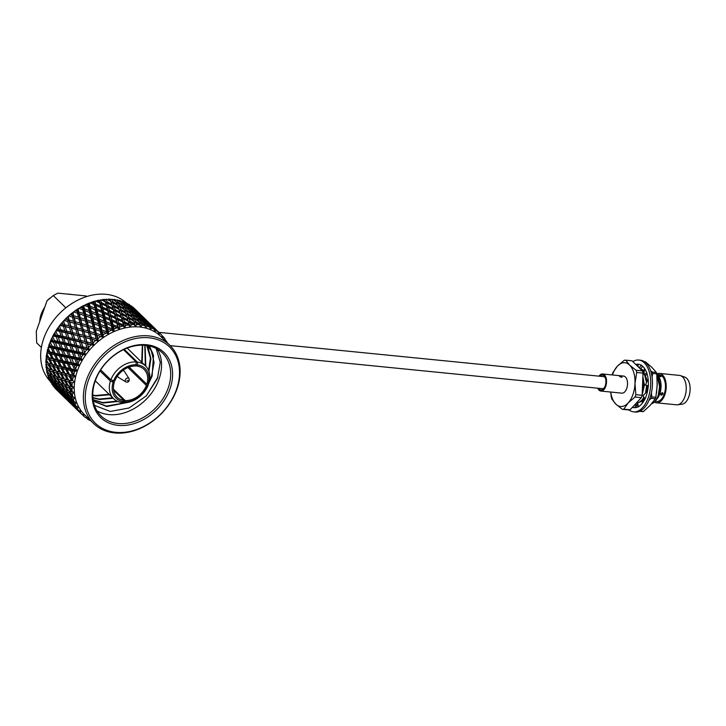 <?xml version="1.0" encoding="UTF-8"?>
<svg xmlns="http://www.w3.org/2000/svg" width="726" height="726" viewBox="0 0 726 726"><rect width="100%" height="100%" fill="white"/><g stroke="black" fill="none" stroke-linecap="round" stroke-linejoin="round"><path stroke-width="1.09" d="M605.348 377.956A6.053 3.349 -84.3 0 0 604.794 377.257A6.053 3.349 -84.3 0 0 603.506 376.613L158.976 332.372M170.202 345.649L602.308 388.655A6.053 3.349 -84.3 0 0 604.377 387.702M71.375 294.493A24.838 18.93 134.2 0 0 67.618 294.121M44.749 307.279A24.838 18.93 134.2 0 0 41.173 314.231A24.838 18.93 134.2 0 0 39.767 321.4M157.969 377.057L146.48 395.688M97.048 410.907A43.977 33.514 134.2 0 0 108.846 414.591A43.977 33.514 134.2 0 0 159.048 379.154A43.977 33.514 134.2 0 0 157.288 349.043M145.499 345.358A43.977 33.514 -45.8 0 1 162.415 352.918A43.977 33.514 -45.8 0 1 163.132 398.447A43.977 33.514 -45.8 0 1 117.984 423.494A43.977 33.514 -45.8 0 1 101.059 415.934A43.977 33.514 -45.8 0 1 100.351 370.396A43.977 33.514 -45.8 0 1 145.499 345.358M94.453 405.344L110.243 411.451L129.11 407.967L146.253 395.915L157.451 378.491L160.255 362.338L156.126 348.407M146.588 344.741A45.384 34.585 -45.8 0 1 170.011 388.8A45.384 34.585 -45.8 0 1 118.193 425.372A45.384 34.585 -45.8 0 1 94.779 381.313A45.384 34.585 -45.8 0 1 146.588 344.741M112.412 380.46L114.318 382.312L113.147 382.194A20.755 15.818 -45.8 0 0 123.493 401.65L121.85 402.576A22.869 17.424 -45.8 0 1 113.628 398.71A22.869 17.424 -45.8 0 1 110.425 381.068L100.016 370.932M100.669 369.897L110.86 379.816A22.869 17.424 -45.8 0 1 136.152 361.965L123.502 349.651M176.491 389.445A53.207 40.547 134.2 0 0 149.039 337.79A53.207 40.547 134.2 0 0 88.291 380.669A53.207 40.547 134.2 0 0 115.752 432.324A53.207 40.547 134.2 0 0 176.491 389.445M177.008 388.927A54.613 41.618 134.2 0 0 169.839 345.295A54.613 41.618 134.2 0 0 124.436 339.931A54.613 41.618 134.2 0 0 86.476 379.916A54.613 41.618 134.2 0 0 93.636 423.548A54.613 41.618 134.2 0 0 139.047 428.912A54.613 41.618 134.2 0 0 177.008 388.927M124.21 349.315L137.323 362.083L137.641 364.906L137.196 366.158L136.297 365.287M137.196 366.158A19.348 14.747 -45.8 0 1 144.066 369.416A19.348 14.747 -45.8 0 1 146.815 384.254L147.977 384.363L148.748 383.582A22.869 17.424 -45.8 0 0 145.536 365.94L127.186 348.072M129.164 367.066L146.815 384.254M147.805 384.344L148.313 384.834L147.541 385.615L146.371 385.497L127.967 367.574A19.348 14.747 134.2 0 0 127.985 367.51M146.371 385.497A19.348 14.747 -45.8 0 1 125.099 400.516L124.654 401.768L123.021 402.685L122.513 402.195M113.483 389.2L125.099 400.516M169.839 345.295L160.7 336.401A54.613 41.618 134.2 0 0 115.298 331.029A54.613 41.618 134.2 0 0 77.337 371.022A54.613 41.618 134.2 0 0 84.497 414.655L93.636 423.548M167.37 342.89A56.292 42.898 134.2 0 0 166.254 340.921L165.483 341.374M165.201 340.948L165.083 339.133A56.292 42.898 134.2 0 0 163.386 336.909L162.17 337.835M162.243 337.145L161.98 335.33A56.292 42.898 134.2 0 0 161.09 334.441A56.292 42.898 134.2 0 0 159.974 333.397L158.958 334.74L158.341 332.045A56.292 42.898 134.2 0 0 156.063 330.421L154.819 331.791L154.239 329.314A56.292 42.898 134.2 0 0 151.707 328.025L150.491 329.604L149.701 327.172A56.292 42.898 134.2 0 0 146.961 326.237L145.799 328.025L144.81 325.656A56.292 42.898 134.2 0 0 141.888 325.076L140.808 327.054L139.61 324.776A56.292 42.898 134.2 0 0 136.552 324.576L135.571 326.718L134.192 324.558A56.292 42.898 134.2 0 0 131.025 324.722L130.508 326.981L128.602 324.985A56.292 42.898 134.2 0 0 125.38 325.52L125.008 327.871L122.921 326.065A56.292 42.898 134.2 0 0 119.69 326.954L119.472 329.386L117.231 327.771A56.292 42.898 134.2 0 0 114.018 329.023L113.982 331.501L111.604 330.103A56.292 42.898 134.2 0 0 108.455 331.682L108.61 334.187L106.105 333.007A56.292 42.898 134.2 0 0 103.065 334.904L103.41 337.409L100.814 336.456A56.292 42.898 134.2 0 0 97.928 338.652L98.464 341.138L95.796 340.412A56.292 42.898 134.2 0 0 93.091 342.863L93.835 345.304L91.113 344.814A56.292 42.898 134.2 0 0 88.636 347.491L89.325 350.168L86.839 349.596A56.292 42.898 134.2 0 0 84.606 352.473L85.75 354.769L83.018 354.715A56.292 42.898 134.2 0 0 81.067 357.746L82.21 360.268L79.697 360.096A56.292 42.898 134.2 0 0 78.054 363.245L79.424 365.65L76.929 365.668A56.292 42.898 134.2 0 0 75.613 368.89L77.319 370.814L74.751 371.358A56.292 42.898 134.2 0 0 73.78 374.616L75.558 376.721L73.181 377.093A56.292 42.898 134.2 0 0 72.573 380.342L74.533 382.275L72.246 382.793A56.292 42.898 134.2 0 0 72.001 385.996L74.143 387.738L71.956 388.392A56.292 42.898 134.2 0 0 72.083 391.505L74.342 392.721L72.319 393.819A56.292 42.898 134.2 0 0 72.809 396.786L75.241 398.111L73.326 398.991A56.292 42.898 134.2 0 0 74.179 401.787L76.611 402.603L74.969 403.847A56.292 42.898 134.2 0 0 76.166 406.442L78.653 407.05L77.219 408.321A56.292 42.898 134.2 0 0 78.753 410.68L81.267 411.088L80.051 412.359A56.292 42.898 134.2 0 0 81.902 414.446L84.416 414.655L83.426 415.916A56.292 42.898 134.2 0 0 85.568 417.695L87.392 417.831M126.551 382.103A2.287 1.742 -45.8 0 1 125.916 381.894L118.801 377.629A4.22 3.222 -45.8 0 1 118.347 377.275A4.22 3.222 -45.8 0 1 117.603 375.841M74.424 369.407L72.373 364.715L68.852 363.971L70.985 368.672L77.319 370.814M66.375 361.557L64.315 356.874L60.793 356.13L62.926 360.822L74.034 364.062L72.373 364.715M58.316 353.716L56.256 349.024L52.735 348.28L54.867 352.981L60.893 355.059L60.793 356.13M48.76 345.549L50.266 345.875L49.368 343.843A56.292 42.898 134.2 0 0 49.059 344.696A56.292 42.898 134.2 0 0 48.76 345.549L48.914 346.302L52.835 347.209L52.735 348.28M49.368 343.843L50.466 341.91M50.266 345.875L52.835 347.209L50.04 342.091A56.292 42.898 -45.8 0 1 50.239 341.61L50.983 339.868L55.085 341.701L59.877 354.043L60.893 355.059L65.975 356.212L67.926 361.884L68.952 362.9L67.309 363.644L63.888 362.909L66.13 367.61L67.291 368.463L67.146 369.706L69.496 374.407L70.731 375.17L70.558 376.495L72.573 380.342M52.571 340.204L51.764 338.189A56.292 42.898 134.2 0 0 50.983 339.868M51.764 338.189L52.934 336.447M50.929 340.766L55.085 341.701L52.617 336.474A56.292 42.898 -45.8 0 1 52.862 336.002L53.788 334.305L57.889 336.329L63.108 350.458L65.975 356.212L71.193 357.392L74.034 364.062L79.252 365.35M55.466 334.668L54.74 332.68A56.292 42.898 134.2 0 0 53.788 334.305M54.74 332.68L55.956 331.138M53.515 335.33L57.889 336.329L55.766 331.029A56.292 42.898 -45.8 0 1 56.056 330.566L57.145 328.942L58.897 329.341L58.243 327.39A56.292 42.898 134.2 0 0 57.145 328.942M58.243 327.39L59.423 325.811A56.292 42.898 -45.8 0 1 59.759 325.384L60.993 323.85A56.292 42.898 -45.8 0 1 62.236 322.38L63.561 320.91A56.292 42.898 -45.8 0 1 63.933 320.511L65.304 319.077A56.292 42.898 -45.8 0 1 66.674 317.725L68.117 316.373A56.292 42.898 -45.8 0 1 68.516 316.01L70.005 314.712A56.292 42.898 -45.8 0 1 71.484 313.487L73.027 312.271A56.292 42.898 -45.8 0 1 73.462 311.944L77.464 313.187L78.472 317.198L80.958 319.612L81.956 325.33L88.636 347.491M73.653 312.062L75.041 310.792A56.292 42.898 -45.8 0 1 76.611 309.712L78.236 308.65A56.292 42.898 -45.8 0 1 78.698 308.368L82.773 309.766L83.699 313.605L85.432 315.982L86.176 316.019L86.893 321.591L87.565 321.682L88.418 327.317L89.008 327.462L90.015 333.17L93.091 342.863M78.753 308.614L80.35 307.37A56.292 42.898 -45.8 0 1 81.984 306.454L83.681 305.564A56.292 42.898 -45.8 0 1 84.152 305.319L88.282 306.889L89.144 310.537L90.723 312.997L91.621 312.951L92.511 316.663L92.084 318.351L92.91 318.342L93.817 322.144L93.491 323.823L94.235 323.86L94.952 329.432L95.614 329.522L96.476 335.167L97.066 335.303L97.928 338.652M84.062 305.691L85.859 304.503A56.292 42.898 -45.8 0 1 87.537 303.758L89.271 303.041A56.292 42.898 -45.8 0 1 89.752 302.851L93.917 304.602L96.159 310.574L97.22 310.456L98.064 313.968L97.456 315.647L98.437 315.556L99.299 319.168L98.781 320.847L99.68 320.792L100.56 324.504L100.134 326.192L100.959 326.183L101.876 329.994L101.549 331.673L102.293 331.709L103.065 334.904M89.516 303.332L91.494 302.216A56.292 42.898 -45.8 0 1 93.2 301.653L94.952 301.127A56.292 42.898 -45.8 0 1 95.433 300.991L99.607 302.933L101.676 308.741L102.901 308.568L103.727 311.871L102.947 313.514L104.09 313.36L104.907 316.763L104.217 318.424L105.279 318.297L106.114 321.809L105.515 323.487L106.495 323.397L107.348 327.009L106.84 328.696L107.738 328.642L108.455 331.682M95.033 301.553L97.193 300.546A56.292 42.898 -45.8 0 1 98.89 300.165L99.417 300.591L100.642 299.838A56.292 42.898 -45.8 0 1 101.123 299.756L105.279 301.889L107.203 307.515L108.591 307.307L109.417 310.383L108.473 311.98L109.78 311.781L110.597 314.966L109.735 316.59L110.96 316.409L111.777 319.712L110.996 321.355L112.14 321.201L112.966 324.613L112.276 326.273L113.338 326.146L114.018 329.023M100.551 300.401L102.865 299.511A56.292 42.898 -45.8 0 1 104.544 299.321L104.88 299.929L106.268 299.194A56.292 42.898 -45.8 0 1 106.74 299.176L110.86 301.508L112.666 306.926L114.209 306.69L115.071 309.548L113.973 311.064L115.443 310.846L116.278 313.804L115.262 315.365L116.65 315.148L117.467 318.233L116.532 319.821L117.839 319.621L118.656 322.816L117.794 324.431L119.019 324.259L119.69 326.954M110.47 300.301L108.437 299.121A56.292 42.898 -45.8 0 1 110.08 299.139L112.666 306.926L112.113 305.537L107.384 302.996L108.219 305.964L107.203 307.515L106.477 306.254L101.722 303.931L102.538 307.125L101.676 308.741L100.787 307.606L96.032 305.51L96.857 308.913L96.159 310.574L90.378 307.706L91.24 311.318L90.723 312.997L84.851 310.492L85.759 314.304L85.432 315.982L79.506 313.832L80.359 319.476L74.424 317.679L75.568 323.442L83.662 349.569M110.225 299.902L111.75 299.212A56.292 42.898 -45.8 0 1 112.212 299.239L116.278 301.771L117.53 305.419M115.851 300.664L113.855 299.393A56.292 42.898 -45.8 0 1 115.434 299.602L116.115 301.662M115.361 300.51L117.031 299.874A56.292 42.898 -45.8 0 1 117.467 299.956L121.451 302.688L122.685 305.909M120.988 301.68L119.028 300.31A56.292 42.898 -45.8 0 1 120.525 300.709L121.151 302.479M120.235 301.744L122.032 301.181A56.292 42.898 -45.8 0 1 122.44 301.326L126.333 304.248L127.585 307.034M125.897 303.913L123.901 301.871A56.292 42.898 -45.8 0 1 125.289 302.461L125.807 303.332L126.687 303.123A56.292 42.898 -45.8 0 1 127.068 303.314L130.834 306.417L132.168 308.786M130.253 305.601L128.411 304.049A56.292 42.898 -45.8 0 1 129.673 304.82L130.29 305.964M130.272 305.782L130.943 305.664A56.292 42.898 -45.8 0 1 131.279 305.909L142.323 316.445M134.265 308.459L132.486 306.817A56.292 42.898 -45.8 0 1 133.62 307.76L134.274 308.595M134.491 308.804L134.737 308.768A56.292 42.898 -45.8 0 1 134.982 309.013A56.292 42.898 -45.8 0 1 135.036 309.058M126.551 303.159A54.613 41.618 134.2 0 0 81.267 298.558A54.613 41.618 134.2 0 0 43.787 338.343A54.613 41.618 134.2 0 0 50.212 381.241M92.783 395.425L95.923 395.951L109.553 394.735M142.178 362.673L142.677 345.195M92.91 397.921L99.553 399.481L113.174 398.265M145.808 366.213L145.082 345.322M93.146 399.899L103.174 403.021L117.848 401.487M148.93 371.322L150.908 358.698L148.113 347.618L146.87 345.522M93.364 401.169L106.804 406.551L128.175 402.331M149.039 382.611L152.124 376.086L153.485 355.54L149.456 346.003M153.485 355.54A38.895 29.648 134.2 0 0 147.668 345.649L151.28 350.712L154.094 362.392L151.67 375.641L149.529 380.442M92.783 395.08L95.469 395.516L109.1 394.291M141.724 362.229L142.341 345.186M92.892 397.63L99.099 399.046L112.721 397.821M145.354 365.759L144.81 345.295M93.119 399.681L102.729 402.576L117.086 401.142M148.612 370.487L150.445 358.063L146.688 345.494M93.336 401.061L106.35 406.106L126.152 402.631M137.323 362.083A22.869 17.424 -45.8 0 1 145.536 365.94M148.313 384.834A22.869 17.424 -45.8 0 1 123.021 402.685M110.86 379.816L114.753 381.059A19.348 14.747 -45.8 0 1 136.034 366.04L136.152 361.965M113.592 380.941A20.755 15.818 -45.8 0 1 136.47 364.797M113.147 382.194L110.425 381.068M123.493 401.65L123.928 400.398L113.628 390.361M147.541 385.615A20.755 15.818 -45.8 0 1 124.654 401.768M127.967 367.574L129.881 367.764M137.641 364.906A20.755 15.818 -45.8 0 1 147.977 384.363M123.928 400.398A19.348 14.747 -45.8 0 1 117.067 397.14A19.348 14.747 -45.8 0 1 114.318 382.312M87.937 417.559L87.302 418.929A56.292 42.898 134.2 0 0 89.706 420.381L90.387 420.381M76.992 370.877L76.657 370.405M76.929 365.668L73.961 365.051L75.613 368.89M73.961 365.051L74.034 364.062L71.484 362.637L69.524 357.963L65.903 357.201M78.689 365.423L79.579 365.305M78.962 364.842L76.738 363.735L74.887 359.089L71.166 358.299M79.697 360.096L76.566 359.434L78.054 363.245M81.493 359.987L82.065 359.951M81.82 359.424L82.401 359.933M83.018 354.715L79.733 353.998L81.067 357.746M84.833 354.751L85.414 354.76M85.214 354.215L85.75 354.769M86.839 349.596L83.417 348.798L84.606 352.473M88.663 349.778L89.325 350.168M89.089 349.27L89.234 349.832M84.08 350.867L83.209 348.271L89.579 349.868M91.113 344.814L87.574 343.906M92.928 345.131L93.554 345.576M93.4 344.668L93.5 345.24M82.782 346.819L86.984 347.818L89.198 349.778L87.247 343.525L93.835 345.304M95.796 340.412L92.138 339.396M97.574 340.884L98.164 341.383M98.083 340.467L98.137 341.038M87.011 341.982L91.358 343.108L93.445 345.195L91.685 339.133L98.464 341.138M100.814 336.456L97.066 335.303M102.547 337.091L103.092 337.626M103.083 336.719L103.092 337.291M106.105 333.007L102.293 331.709M107.775 333.788L108.283 334.368M108.337 333.47L108.301 334.033M111.604 330.103L107.738 328.642M113.192 331.029L113.646 331.646M113.773 330.766L113.692 331.319M117.231 327.771L113.338 326.146M118.728 328.842L119.137 329.495M119.318 328.642L119.2 329.177M122.921 326.065L119.019 324.259M124.309 327.263L124.663 327.943M124.899 327.127L124.754 327.644M128.602 324.985L124.709 322.997L125.38 325.52M129.872 326.31L130.163 327.018M130.453 326.246L130.272 326.727M134.192 324.558L130.326 322.38L131.025 324.722M135.898 325.992L135.689 326.446M139.61 324.776L135.807 322.426L136.552 324.576M144.81 325.656L141.071 323.115L141.888 325.076M149.701 327.172L146.062 324.449L146.961 326.237M154.239 329.314L150.699 326.419L151.707 328.025M158.341 332.045L154.937 328.987L156.063 330.421M161.09 334.441L159.974 333.397M161.971 335.775L163.386 336.909M164.675 339.913L166.254 340.921M87.302 418.929L86.203 417.45M83.426 415.916L82.183 414.492M80.051 412.359L82.074 414.473M77.219 408.321L75.676 407.286L78.753 410.68M74.969 403.847L73.253 402.93L76.166 406.442M73.326 398.991L71.438 398.175L74.179 401.787M72.319 393.819L70.25 393.084L72.809 396.786M71.956 388.392L69.705 387.729L72.083 391.505M73.408 387.729L73.871 387.521M73.417 387.158L74.143 387.403M72.246 382.793L69.814 382.175L72.001 385.996M73.798 382.221L74.288 382.039M73.871 381.631L74.578 381.93M73.181 377.093L70.558 376.495M74.814 376.613L75.332 376.467M74.959 376.023L75.64 376.377M74.751 371.358L71.956 370.759L73.78 374.616M76.457 370.995L72.074 369.607L71.956 370.759M75.776 357.383L79.633 358.199L77.972 353.616L74.052 352.763L76.566 359.434M69.524 357.963L71.193 357.392L82.056 359.86L79.633 358.199M79.025 351.974L83.063 352.872L81.575 348.371L77.482 347.436L79.733 353.998M73.308 350.722L77.255 351.584L75.676 347.037L71.674 346.148L73.998 352.01L85.387 354.678L83.063 352.872M91.639 337.526L96.113 338.797L98.064 341.011L96.476 335.167L90.532 333.37M96.612 333.515L101.195 334.949L103.001 337.272L101.549 331.673L95.614 329.522M101.876 329.994L106.541 331.61L108.192 334.033L106.84 328.696L100.959 326.183M107.348 327.009L112.067 328.824L113.565 331.328L112.276 326.273L106.495 323.397M112.966 324.613L117.721 326.636L119.055 329.196L116.904 323.297L112.14 321.201M118.656 322.816L123.411 325.057L124.582 327.662L123.32 323.215L124.709 322.997M129.074 324.114L128.23 321.228L123.502 318.687L124.337 321.654L129.074 324.114L130.081 326.754L128.774 322.616L130.326 322.38M135.39 321.282L140.018 324.195L139.038 321.763L134.437 318.759L135.39 321.282L134.101 322.653L135.807 322.426M140.617 322.072L145.155 325.212L144.075 322.997L139.573 319.785L140.617 322.072L139.22 323.324L141.071 323.115M145.554 323.506L149.973 326.863L148.776 324.867L144.392 321.436L145.554 323.506L144.057 324.622L146.062 324.449M149.747 326.482L150.699 326.419M154.32 329.005L154.937 328.987M75.686 406.515L75.676 407.286M73.308 401.85L73.253 402.93M70.44 397.721L68.244 396.677L71.702 401.015L73.816 402.104L70.44 397.721L71.584 396.233L71.438 398.175M69.151 392.684L66.738 391.741L69.977 396.205L72.319 397.176L69.151 392.684L70.422 391.287L70.25 393.084M68.507 387.357L65.866 386.513L68.888 391.069L71.447 391.94L68.507 387.357L69.896 386.087L69.705 387.729M71.683 386.649L73.889 387.33L71.221 386.477L68.516 381.831L65.649 381.05L68.444 385.678L71.683 386.649M68.643 380.097L71.656 380.851L69.161 376.168L66.075 375.415L68.643 380.097L69.995 380.687L69.814 382.175M64.433 378.981L67.327 379.762L64.723 375.088L61.746 374.326L64.433 378.981L71.656 380.851M64.959 373.336L68.081 374.081L65.703 369.38L62.5 368.645L64.959 373.336L75.35 376.304L72.727 375.133L70.458 370.432L67.146 369.706M122.785 370.523A4.22 3.222 -45.8 0 1 124.237 371.231A4.22 3.222 -45.8 0 1 124.6 371.676L129.065 378.663A2.287 1.742 -45.8 0 0 127.985 378.037A2.287 1.742 -45.8 0 0 125.371 379.88A2.287 1.742 -45.8 0 0 125.916 381.894C127.576 382.466 128.684 382.003 129.246 380.515L129.065 378.663M73.09 362.973L76.738 363.735M74.088 357.02L72.328 352.4L68.507 351.593L70.331 356.23L74.088 357.02L76.557 358.608L74.887 359.089M77.255 351.584L79.633 353.326L77.972 353.616M76.811 345.431L80.94 346.384L79.533 341.937L75.359 340.948L77.328 346.837L83.209 348.271L81.575 348.371M86.984 347.818L85.668 343.434L81.403 342.382M80.94 346.384L83.209 348.271L81.149 341.928L85.668 343.434M91.358 343.108L90.178 338.851L85.777 337.672M80.813 340.43L85.087 341.492L87.247 343.525L85.387 337.354L90.178 338.851M96.113 338.797L95.052 334.695M101.195 334.949L100.233 331.02M106.541 331.61L105.651 327.871M112.067 328.824L111.232 325.284M117.721 326.636L116.904 323.297M123.411 325.057L122.594 321.945L117.839 319.621M124.337 321.654L123.32 323.215L122.594 321.945M129.945 321.137L134.637 323.832L133.738 321.164L129.056 318.396L129.945 321.137L128.774 322.616L128.23 321.228M134.637 323.832L135.481 326.473M140.018 324.195L140.717 326.827M145.155 325.212L145.699 327.816M149.973 326.863L150.209 328.352M154.42 329.132L148.839 323.705L154.42 329.132L154.538 330.23M150.137 325.566L149.456 325.983M158.431 331.991L152.85 326.555L158.459 332.544M157.324 330.802L158.695 332.118M81.911 414.473L76.33 409.037L81.911 414.473M78.653 410.807L73.072 405.38L76.929 409.419L79.47 410.852M75.141 406.17L74.86 406.714M75.94 406.669L72.346 402.422L70.358 401.242L74.025 405.444L77.228 406.796M72.854 401.623L72.346 402.422M73.816 402.104L75.45 402.349M72.319 397.176L74.95 397.721M71.447 391.94L74.106 392.639M68.444 385.678L71.221 386.477M67.327 379.762L69.995 380.687L68.516 381.831M68.081 374.081L70.731 375.17L69.161 376.168M69.496 374.407L72.727 375.133M70.985 368.672L72.074 369.607L70.458 370.432M68.852 363.971L68.952 362.9L64.015 361.757L63.888 362.909M67.926 361.884L71.484 362.637M65.031 355.123L68.68 355.885L66.828 351.239L68.498 350.758L73.998 352.01L74.052 352.763M70.966 344.124L75.005 345.022L73.517 340.521L69.424 339.596L71.575 345.476L77.328 346.837L77.482 347.436M85.241 335.775L89.661 336.973L91.685 339.133L90.015 333.17L93.427 334.214M90.06 331.537L94.589 332.889L96.476 335.167L94.952 329.432L89.008 327.462M95.188 327.762L99.816 329.295L101.549 331.673L100.134 326.192L94.235 323.86M100.56 324.504L105.261 326.228L106.84 328.696L105.515 323.487L99.68 320.792M106.114 321.809L110.86 323.732L112.276 326.273L110.996 321.355L110.025 320.293L105.279 318.297M111.777 319.712L116.541 321.845L117.794 324.431L115.715 318.614L110.96 316.409M117.467 318.233L122.231 320.583L123.32 323.215L122.032 318.905L123.502 318.687M123.121 317.389L127.849 319.966L128.774 322.616L126.968 317.189L122.267 314.54L123.121 317.389L122.032 318.905L121.396 317.58L116.65 315.148M128.656 317.198L133.33 320.012L132.386 317.453L127.749 314.576L128.656 317.198L127.431 318.632L129.056 318.396M134.011 317.67L138.593 320.701L137.568 318.378L133.012 315.265L134.011 317.67L132.658 318.986L134.437 318.759M139.102 318.787L143.585 322.035L142.441 319.93L138.004 316.609L139.102 318.787L137.641 319.975L139.573 319.785M143.303 321.518L144.392 321.436M148.05 323.742L148.839 323.705M152.478 326.827L146.879 321.137L152.85 326.555M76.185 408.783L70.603 403.347L76.33 409.037M73.072 404.79L73.072 405.38M70.395 400.307L70.358 401.242M67.291 396.196L65.195 395.08L68.752 399.354L70.776 400.516L67.291 396.196L68.353 394.663L68.244 396.677M65.685 391.314L63.38 390.325L66.728 394.726L68.961 395.761L65.685 391.314L66.892 389.871L66.738 391.741M64.723 386.123L62.191 385.234L65.322 389.753L67.772 390.67L64.723 386.123L66.048 384.789L65.866 386.513M60.385 377.829L63.162 378.627L60.458 373.981L57.59 373.2L60.385 377.829L65.839 379.48L65.649 381.05M60.585 372.247L63.598 373.001L61.111 368.318L58.026 367.574L60.585 372.247L66.248 374.017L66.075 375.415M65.703 369.38L67.291 368.463L64.668 367.283L62.4 362.592L59.096 361.857L61.438 366.557L62.672 367.329L72.074 369.607L69.469 368.345L67.309 363.644M70.331 356.23L71.193 357.392L68.68 355.885M71.575 350.349L69.914 345.767L66.002 344.923L67.718 349.533L71.575 350.349L73.998 352.01L72.328 352.4M75.005 345.022L77.328 346.837L75.676 347.037M76.03 343.053L75.15 340.421L81.149 341.928L79.533 341.937M85.087 341.492L83.835 337.163L79.515 336.056M78.925 339.968L77.609 335.584L73.353 334.541L74.733 338.969L78.925 339.968L81.149 341.928L79.188 335.675L83.835 337.163M89.661 336.973L88.536 332.789L84.08 331.546M78.953 334.132L83.299 335.258L85.387 337.354L83.626 331.292L88.536 332.789M94.589 332.889L93.581 328.869M99.816 329.295L98.881 325.448M105.261 326.228L104.39 322.58M110.86 323.732L110.025 320.293M116.541 321.845L115.715 318.614M122.231 320.583L121.396 317.58M127.849 319.966L125.68 313.323L121.006 310.556L121.886 313.296L120.716 314.766L122.267 314.54M133.33 320.012L133.638 321.11M138.593 320.701L138.802 321.6M143.585 322.035L143.703 322.725M148.222 324.005L146.942 322.108L142.641 318.569L143.866 320.538L148.286 324.477M143.866 320.538L142.332 321.582M148.249 322.898L147.696 323.206M156.226 329.704L150.645 324.268L156.226 329.731M76.33 409.01L75.241 407.939M73.199 404.872L67.618 399.445L71.375 403.565L73.553 404.899M69.887 400.017L69.496 400.698M70.776 400.516L71.348 400.589M68.961 395.761L69.75 395.897M67.772 390.67L68.77 390.897M67.228 385.315L64.396 380.687L61.646 379.88L64.55 384.481L68.425 385.651M63.162 378.627L65.839 379.48L64.396 380.687M63.598 373.001L66.248 374.017L64.723 375.088M66.13 367.61L69.469 368.345M74.733 338.969L75.604 341.728M59.877 354.043L63.425 354.787L65.975 356.212L64.315 356.874M67.718 349.533L68.507 351.593M62.273 348.389L66.03 349.179L64.278 344.56L65.948 344.169L71.575 345.476L71.674 346.148M83.581 329.677L88.055 330.956L90.015 333.17L88.418 327.317L82.483 325.529M88.563 325.665L93.137 327.108L94.952 329.432L93.491 323.823L87.565 321.682M93.817 322.144L98.482 323.769L100.134 326.192L98.781 320.847L92.91 318.342M99.299 319.168L104.009 320.983L105.515 323.487L104.217 318.424L98.437 315.556M104.907 316.763L109.662 318.787L110.996 321.355L108.846 315.456L104.09 313.36M110.597 314.966L115.352 317.208L116.532 319.821L114.536 314.095L109.78 311.781M116.278 313.804L121.015 316.273L122.032 318.905L120.171 313.378L115.443 310.846M127.331 313.432L131.96 316.345L130.979 313.913L126.388 310.919L127.331 313.432L126.043 314.803L127.749 314.576M132.559 314.231L137.096 317.362L136.016 315.157L131.524 311.935L132.559 314.231L131.161 315.483L133.012 315.265M137.504 315.665L141.915 319.023L140.717 317.026L136.343 313.596L137.504 315.665L135.998 316.781L138.004 316.609M141.688 318.632L142.641 318.569M146.262 321.155L146.879 321.137M150.382 324.268L149.892 323.615M70.83 402.975L65.013 397.539L70.603 403.347M67.627 398.665L67.618 399.445M65.249 394.009L65.195 395.08M62.382 389.88L60.185 388.837L63.643 393.174L65.757 394.263L62.382 389.88L63.525 388.392L63.38 390.325M61.093 384.834L58.679 383.9L61.919 388.356L64.26 389.327L61.093 384.834L62.363 383.446L62.191 385.234M60.449 379.516L57.817 378.673L60.83 383.228L63.389 384.099L60.449 379.516L61.837 378.237L61.646 379.88M56.374 371.14L59.278 371.912L56.673 367.238L53.697 366.485L56.374 371.14L61.937 372.846L61.746 374.326M61.111 368.318L62.672 367.329L60.031 366.231L57.644 361.539L54.45 360.795L56.9 365.496L62.672 367.329L62.5 368.645M66.828 351.239L63.108 350.458M62.926 360.822L64.015 361.757L62.4 362.592M69.197 343.734L67.627 339.196L63.616 338.307L65.249 342.881L69.197 343.734L71.575 345.476L69.914 345.767M68.761 337.59L72.881 338.543L71.484 334.096L67.3 333.107L69.279 338.997L75.15 340.421L73.517 340.521M72.881 338.543L75.15 340.421L73.09 334.087L77.609 335.584M83.299 335.258L82.12 331.011L77.727 329.831M77.038 333.651L75.785 329.323L71.457 328.216L72.754 332.59L77.038 333.651L79.188 335.675L77.337 329.513L82.12 331.011M88.055 330.956L86.993 326.854M93.137 327.108L92.175 323.179M98.482 323.769L97.593 320.021M104.009 320.983L103.174 317.444M109.662 318.787L108.846 315.456M115.352 317.208L114.536 314.095M121.015 316.273L120.171 313.378M121.886 313.296L126.578 315.982M131.96 316.345L132.214 317.353M137.096 317.362L137.259 318.16M141.915 319.023L142.006 319.603M146.362 321.291L140.79 315.864L146.398 321.654M142.078 317.725L141.398 318.142M150.373 324.141L144.801 318.714L150.382 324.286M73.852 406.624L68.28 401.197L73.852 406.624M67.082 398.32L66.801 398.873M67.881 398.828L64.296 394.572L62.309 393.401L65.966 397.594L68.344 398.873M65.286 393.011L64.296 394.572M65.757 394.263L66.438 394.363M64.26 389.327L65.149 389.508M63.389 384.099L64.487 384.381M59.278 371.912L61.937 372.846L60.458 373.981M61.438 366.557L64.668 367.283M54.867 352.981L55.956 353.907L53.361 352.654L51.201 347.954L52.835 347.209L68.498 350.758L66.03 349.179M149.266 322.961L149.946 323.596M63.425 354.787L61.474 350.113L57.844 349.36M56.973 347.282L60.63 348.044L63.144 349.551L61.474 350.113M57.644 361.539L59.242 360.622L56.61 359.443L54.341 354.742L51.038 354.016L53.379 358.708L54.613 359.479L64.015 361.757L61.42 360.504L59.251 355.804L55.838 355.068L58.08 359.769L59.242 360.622L59.096 361.857M65.249 342.881L66.002 344.923M59.659 341.692L63.516 342.509L61.855 337.917L63.516 337.626L69.279 338.997L69.424 339.596M72.754 332.59L73.353 334.541M77.192 327.934L81.611 329.132L83.626 331.292L81.956 325.33L85.314 326.355M82.002 323.696L86.539 325.048L88.418 327.317L86.893 321.591L80.958 319.612M87.129 319.921L91.757 321.446L93.491 323.823L92.084 318.351L86.176 316.019M92.511 316.663L97.202 318.387L98.781 320.847L97.456 315.647L91.621 312.951M98.064 313.968L102.802 315.892L104.217 318.424L102.947 313.514L101.976 312.452L97.22 310.456M103.727 311.871L108.483 313.995L109.735 316.59L107.666 310.773L102.901 308.568M109.417 310.383L114.173 312.743L115.262 315.365L113.338 309.739L108.591 307.307M115.071 309.548L119.79 312.126L120.716 314.766L118.919 309.349L114.209 306.69M120.607 309.358L125.271 312.162L124.337 309.612L119.69 306.735L120.607 309.358L119.373 310.782L121.006 310.556M125.952 309.83L130.535 312.861L129.509 310.528L124.954 307.425L125.952 309.83L124.6 311.145L126.388 310.919M131.043 310.946L135.526 314.195L134.383 312.089L129.945 308.759L131.043 310.946L129.591 312.135L131.524 311.935M135.254 313.677L136.343 313.596M140 315.901L140.79 315.864M144.42 318.977L138.82 313.287L144.801 318.714M65.022 396.95L65.013 397.539M62.345 392.457L62.309 393.401M59.233 388.356L57.145 387.239L60.703 391.514L62.717 392.675L59.233 388.356L60.303 386.822L60.185 388.837M57.635 383.473L55.321 382.484L58.679 386.885L60.902 387.92L57.635 383.473L58.842 382.03L58.679 383.9M56.664 378.282L54.141 377.393L57.272 381.903L59.713 382.829L56.664 378.282L57.998 376.948L57.817 378.673M52.326 369.988L55.112 370.786L52.399 366.14L49.531 365.36L52.326 369.988L57.781 371.639L57.59 373.2M56.673 367.238L58.198 366.176L55.539 365.16L53.052 360.468L49.967 359.733L52.526 364.407L58.198 366.176L58.026 367.574M51.201 347.954L48.197 347.318A56.292 42.898 -45.8 0 0 48.052 347.799L50.021 351.928L51.183 352.782L60.893 355.059L59.251 355.804M64.278 344.56L60.449 343.743M58.08 359.769L61.42 360.504M66.946 337.182L65.458 332.68L61.374 331.746L62.908 336.283L66.946 337.182L69.279 338.997L67.627 339.196M67.99 335.258L67.101 332.581L73.09 334.087L71.484 334.096M70.876 332.127L69.551 327.735L65.295 326.7L66.674 331.12L70.876 332.127L73.09 334.087L71.13 327.825L75.785 329.323M81.611 329.132L80.486 324.949L76.03 323.696M75.241 327.417L74.061 323.161L69.669 321.99L70.894 326.292L75.241 327.417L77.337 329.513L75.568 323.442L80.486 324.949M86.539 325.048L85.523 321.028M91.757 321.446L90.832 317.607M97.202 318.387L96.34 314.739M102.802 315.892L101.976 312.452M108.483 313.995L107.666 310.773M114.173 312.743L113.338 309.739M119.79 312.126L118.919 309.349M125.271 312.162L125.589 313.269M130.535 312.861L130.744 313.759M135.526 314.195L135.644 314.884M140.163 316.155L138.893 314.267L134.582 310.728L135.816 312.697L140.227 316.636M135.816 312.697L134.274 313.741M140.191 315.057L139.637 315.356M148.177 321.854L142.595 316.427L148.177 321.89M68.28 401.169L67.182 400.09M68.135 400.943L62.554 395.507L68.262 400.943M65.14 397.031L59.559 391.595L63.325 395.724L65.494 397.058M61.837 392.176L61.447 392.857M62.717 392.675L63.298 392.739M60.902 387.92L61.692 388.056M59.713 382.829L60.712 383.056M59.169 377.466L56.347 372.846L53.588 372.039L56.501 376.631L60.367 377.81M55.112 370.786L57.781 371.639L56.347 372.846M56.9 365.496L60.031 366.231M51.818 346.202L55.367 346.946L53.415 342.273L55.085 341.701L65.948 344.169L63.516 342.509M66.674 331.12L67.572 333.942M55.367 346.946L57.917 348.362L56.256 349.024M54.341 354.742L55.956 353.907L55.838 355.068M60.63 348.044L58.77 343.389L55.049 342.618M54.223 340.548L57.971 341.329L60.439 342.917L58.77 343.389M53.052 360.468L54.613 359.479L51.963 358.381L49.595 353.689L46.782 353.045A56.292 42.898 -45.8 0 0 46.691 353.535L48.851 357.646L54.613 359.479L54.45 360.795M62.908 336.283L63.616 338.307M70.894 326.292L71.457 328.216M75.522 321.836L80.005 323.106L81.956 325.33L78.844 313.75L79.506 313.832M80.504 317.825L85.087 319.259L86.893 321.591L84.025 310.501L84.851 310.492M85.759 314.304L90.423 315.928L92.084 318.351L89.398 307.797L90.378 307.706M91.24 311.318L95.959 313.142L97.456 315.647L94.888 305.664L96.032 305.51M96.857 308.913L101.613 310.946L102.947 313.514L100.424 304.13L101.722 303.931M102.538 307.125L107.303 309.367L108.473 311.98L105.923 303.223L107.384 302.996M108.219 305.964L112.966 308.423L113.973 311.064L112.666 306.926L113.828 305.446L118.519 308.142L118.901 309.34M119.273 305.592L123.91 308.505L122.921 306.063L118.329 303.078L119.273 305.592L117.984 306.962L119.69 306.735M124.509 306.381L129.037 309.521L127.957 307.307L123.465 304.094L124.509 306.381L123.102 307.633L124.954 307.425M129.446 307.815L133.865 311.173L132.658 309.176L128.284 305.746L129.446 307.815L127.948 308.931L129.945 308.759M133.638 310.782L134.582 310.728M138.212 313.305L138.82 313.287M62.781 395.135L56.964 389.69L62.554 395.507M59.577 390.824L59.559 391.595M57.2 386.159L57.145 387.239M54.323 382.03L52.127 380.987L55.584 385.325L57.708 386.413L54.323 382.03L55.466 380.542L55.321 382.484M53.034 376.985L50.629 376.059L53.86 380.515L56.201 381.486L53.034 376.985L54.314 375.596L54.141 377.393M52.39 371.667L49.758 370.823L52.771 375.378L55.33 376.259L52.39 371.667L53.778 370.396L53.588 372.039M52.399 366.14L53.878 364.996L51.219 364.062L48.615 359.397L46.001 358.735A56.292 42.898 -45.8 0 0 45.965 359.216L48.324 363.299L53.878 364.996L53.697 366.485M61.855 337.917L57.944 337.082M53.379 358.708L56.61 359.443M57.2 335.04L61.138 335.893L59.568 331.346L61.22 331.147L67.101 332.581L65.458 332.68M59.514 326.083L60.703 329.749L64.823 330.693L67.101 332.581L65.031 326.246L69.551 327.735M63.561 320.91L64.705 324.74L68.979 325.802L71.13 327.825L69.279 321.663L74.061 323.161M80.005 323.106L78.934 319.004M85.087 319.259L84.116 315.329M90.423 315.928L89.534 312.18M95.959 313.142L95.115 309.594M101.613 310.946L100.787 307.606M107.303 309.367L106.477 306.254M112.966 308.423L112.113 305.537M118.519 308.142L117.621 305.474L112.947 302.706L113.828 305.446M123.91 308.505L124.164 309.512M129.037 309.521L129.201 310.32M133.865 311.173L133.947 311.763M138.312 313.441L132.731 308.015L138.348 313.813M134.029 309.875L133.339 310.292M142.314 316.3L136.742 310.864M141.207 315.111L141.833 315.765M141.888 315.746L142.577 316.427M65.803 398.783L60.222 393.347L65.821 398.783M59.024 390.479L58.742 391.024M59.831 390.978L56.238 386.731L54.25 385.551L57.908 389.744L60.294 391.024M56.737 385.933L56.238 386.731M57.708 386.413L58.389 386.513M56.201 381.486L57.1 381.667M55.33 376.259L56.437 376.531M52.526 364.407L55.539 365.16M57.971 341.329L56.22 336.71L57.889 336.329L63.516 337.626L61.138 335.893M46.782 353.045L47.508 351.874L51.183 352.782L51.038 354.016M46.001 358.735L46.709 357.401L50.139 358.326L49.967 359.733M60.703 329.749L61.374 331.746M64.705 324.74L65.295 326.7M68.117 316.373L69.669 321.99M69.133 320.093L73.544 321.282L75.568 323.442L73.898 317.48L74.424 317.679M73.027 312.271L73.898 317.48L77.255 318.505M111.75 299.212L112.548 301.517L111.323 302.942L112.947 302.706M117.031 299.874L117.902 301.98L116.55 303.296L118.329 303.078M122.032 301.181L122.993 303.096L121.532 304.285L123.465 304.094M127.195 305.837L128.284 305.746M131.941 308.051L132.731 308.015M60.067 393.093L54.704 387.838A56.292 42.898 -45.8 0 0 54.976 388.156L60.222 393.347M56.964 389.1L56.964 389.69M54.287 384.617L54.25 385.551M51.183 380.506L49.341 379.535A56.292 42.898 -45.8 0 0 49.522 379.925L52.644 383.673L54.659 384.825L51.183 380.506L52.245 378.972L52.127 380.987M49.577 375.632L47.553 374.761A56.292 42.898 -45.8 0 0 47.68 375.188L50.62 379.045L52.844 380.07L49.577 375.632L50.784 374.189L50.629 376.059M48.615 370.441L46.391 369.661A56.292 42.898 -45.8 0 0 46.464 370.106L49.214 374.062L51.655 374.979L48.615 370.441L49.94 369.107L49.758 370.823M46.192 362.71L49.722 363.799L49.531 365.36M53.415 342.273L50.239 341.61M56.22 336.71L52.862 336.002M47.508 351.874L47.154 351.284L48.56 351.602L51.183 352.782L49.595 353.689M50.021 351.928L53.361 352.654M59.568 331.346L56.056 330.566M46.709 357.401L50.139 358.326L48.615 359.397M48.851 357.646L51.963 358.381M64.823 330.693L63.425 326.246L59.759 325.384M60.276 325.039L65.031 326.246L63.425 326.246M68.979 325.802L67.727 321.482L63.933 320.511M64.36 320.329L67.727 321.482M73.544 321.282L72.428 317.108L68.516 316.01M68.834 315.982L72.428 317.108M73.952 315.846L78.472 317.198M78.236 308.65L78.844 313.75L77.464 313.187M79.08 312.08L83.699 313.605M83.681 305.564L84.452 308.822L84.025 310.501L82.773 309.766M84.452 308.822L89.144 310.537M89.271 303.041L90.006 306.127L89.398 307.797L88.282 306.889M90.006 306.127L94.743 308.042M94.952 301.127L95.669 304.022L94.888 305.664L93.917 304.602M95.669 304.022L100.424 306.154M100.642 299.838L101.359 302.542L100.424 304.13L99.607 302.933M101.359 302.542L106.114 304.893M106.268 299.194L107.012 301.707L105.923 303.223L105.279 301.889M107.012 301.707L111.731 304.276M112.548 301.517L117.213 304.312M117.902 301.98L122.476 305.011M122.993 303.096L127.467 306.345M126.687 303.123L127.758 304.847L126.215 305.891M127.758 304.847L132.105 308.314M130.943 305.664L136.361 311.127M132.141 307.207L131.588 307.515M134.737 308.768L135.835 310.256M136.08 310.147L140.118 314.04M60.222 393.32L59.133 392.249M57.082 389.181L51.737 383.918A56.292 42.898 -45.8 0 0 51.963 384.263L55.267 387.875L57.436 389.209M53.778 384.326L53.388 385.007M54.659 384.825L55.23 384.898M52.844 380.07L53.633 380.206M51.655 374.979L52.653 375.206M51.11 369.625L48.288 365.006L45.874 364.298A56.292 42.898 -45.8 0 0 45.892 364.761L48.442 368.79L52.308 369.961M45.874 364.298L46.546 362.809L45.847 362.601L47.063 362.946L49.722 363.799L48.288 365.006M48.324 363.299L51.219 364.062M56.646 330.067L61.22 331.147L58.897 329.341M48.197 347.318L48.914 346.302M59.931 327.39L59.487 326.056M60.993 323.85L62.817 324.286L65.031 326.246L63.48 321.273M65.304 319.077L67.191 319.576L69.279 321.663L67.881 316.845M70.005 314.712L71.947 315.265L73.898 317.48L72.627 312.833M75.041 310.792L77.029 311.418L78.844 313.75L77.673 309.285M80.35 307.37L82.374 308.078L84.025 310.501L82.946 306.254M85.859 304.503L87.9 305.292L89.398 307.797L88.372 303.777M91.494 302.216L93.554 303.096L94.888 305.664L93.89 301.871M97.193 300.546L99.244 301.526L100.424 304.13L99.417 300.591M102.865 299.511L104.907 300.582L105.923 303.223L104.88 299.929M54.704 387.838L54.759 387.33M51.737 383.918L51.873 383.147M49.341 379.535L49.804 377.674M47.553 374.761L48.097 373.01M46.391 369.661L47.008 368.037M48.56 351.602L47.571 349.569L48.578 347.455M47.489 357.319L46.4 355.295L46.918 353.961M47.063 362.946L45.874 360.94L46.255 359.715M62.817 324.286L62.236 322.38M67.191 319.576L66.674 317.725M71.947 315.265L71.484 313.487M77.029 311.418L76.611 309.712M82.374 308.078L81.984 306.454M87.9 305.292L87.537 303.758M93.554 303.096L93.2 301.653M99.244 301.526L98.89 300.165M104.907 300.582L104.544 299.321M56.02 389.245L56.437 389.671A56.292 42.898 -45.8 0 1 56.02 389.245L56.011 389.19M54.486 387.276L52.835 385.515A56.292 42.898 -45.8 0 0 53.733 386.686L54.722 387.294M51.773 383.137L50.212 381.304A56.292 42.898 -45.8 0 0 50.938 382.611L52.236 383.183M50.212 381.304L50.212 380.76M49.649 378.573L48.179 376.685A56.292 42.898 -45.8 0 0 48.724 378.11L50.33 378.673M48.179 376.685L48.243 375.923M48.152 373.645L46.773 371.703A56.292 42.898 -45.8 0 0 47.126 373.228L49.041 373.817M46.773 371.703L46.918 370.759M47.281 368.409L46.001 366.43A56.292 42.898 -45.8 0 0 46.165 368.037L48.379 368.69M46.001 366.43L46.246 365.332M45.847 362.601A56.292 42.898 -45.8 0 1 45.874 360.94M46.174 356.992A56.292 42.898 -45.8 0 1 46.4 355.295M47.154 351.284A56.292 42.898 -45.8 0 1 47.571 349.569M41.391 347.455L36.645 342.826L36.3 331.256L47.045 300.727A31.663 24.13 -45.8 0 1 50.076 298.032M86.276 295.981L57.799 293.141L53.288 295.573L65.857 307.815M47.045 300.727L53.288 295.573M628.979 409.927A26.036 14.411 -84.3 0 0 633.562 411.851A26.036 14.411 -84.3 0 0 649.643 392.684A26.036 14.411 -84.3 0 0 644.289 362.818A26.036 14.411 -84.3 0 0 638.726 360.042A26.036 14.411 -84.3 0 0 632.836 361.593M633.562 411.851L635.314 412.023A26.036 14.411 -84.3 0 0 651.394 392.857A26.036 14.411 -84.3 0 0 646.04 362.991A26.036 14.411 -84.3 0 0 640.468 360.214L638.726 360.042M648.137 379.299L645.387 384.898L648.409 385.987L648.345 382.865A21.816 12.07 -84.3 0 0 648.345 382.529A21.816 12.07 -84.3 0 0 646.812 373.146L645.877 370.805A21.816 12.07 -84.3 0 0 645.759 370.559A21.816 12.07 -84.3 0 0 641.294 365.26L639.688 364.525A21.816 12.07 -84.3 0 0 639.506 364.47A21.816 12.07 -84.3 0 0 638.308 364.243A21.816 12.07 -84.3 0 0 635.785 364.461M638.326 364.243L637.691 364.216L638.463 367.075M637.791 364.57A21.816 12.07 -84.3 0 0 636.384 365.042M647.329 392.149L646.802 391.686L643 395.842L645.16 398.919L646.158 396.097A21.816 12.07 -84.3 0 0 646.258 395.797A21.816 12.07 -84.3 0 0 648.254 385.933M643.454 401.623L642.446 400.961L637.6 402.966L638.472 406.896L640.141 405.462A21.816 12.07 -84.3 0 0 640.323 405.308A21.816 12.07 -84.3 0 0 645.042 398.755M632.4 407.304L632.6 407.359A21.816 12.07 -84.3 0 0 632.782 407.422A21.816 12.07 -84.3 0 0 633.98 407.649A21.816 12.07 -84.3 0 0 638.417 406.651M632.782 407.422L634.787 407.694L636.167 404.536L635.15 404.337M635.304 404.164L636.167 404.536M636.566 407.413L637.147 404.536M642.446 400.961L642.211 403.347M646.802 391.686L647.247 392.476M645.387 384.898L646.939 386.05L648.245 386.096M644.534 368.445L643.862 374.317L645.741 375.188L647.156 374.253M643.862 374.317L646.975 373.037M639.66 368.236L641.076 368.445L642.528 366.167M639.234 367.819L641.403 365.015M639.597 411.315L642.574 411.615A24.974 13.821 -84.3 0 0 643.027 411.588A24.974 13.821 -84.3 0 0 643.481 411.533L639.924 411.179M644.806 398.42A17.034 9.42 95.7 0 1 644.035 399.518A17.034 9.42 95.7 0 1 642.628 401.07M642.574 401.033L644.098 399.436M637.655 403.202A17.034 9.42 95.7 0 1 636.393 402.984M641.013 369.552L644.361 371.458M640.577 369.135L644.153 370.233A17.587 9.737 -84.3 0 1 644.452 370.496M637.855 364.824A22.025 12.188 -84.3 0 0 636.711 365.369M647.42 375.224A17.587 9.737 -84.3 0 0 647.048 374.326M655.333 398.719L651.276 398.32A24.974 13.821 -84.3 0 0 651.785 396.886L655.832 397.285A24.974 13.821 -84.3 0 1 655.333 398.719L650.296 405.217L643.481 411.533M656.749 373.836L652.701 373.427A24.974 13.821 -84.3 0 0 652.311 372.084L656.358 372.483A24.974 13.821 -84.3 0 1 656.749 373.836L657.184 385.651L655.832 397.285M656.358 372.483L651.785 367.247L645.423 361.838L644.534 361.748M650.596 370.741L652.311 372.084M651.276 398.32L649.071 400.189M652.701 373.427L652.084 377.193M651.44 392.63L651.785 396.886M660.996 376.567A1.407 0.472 19.4 0 0 660.841 376.367A1.407 0.472 19.4 0 0 659.653 375.75A1.407 0.472 19.4 0 0 658.491 375.66M660.959 376.059C660.996 376.867 660.215 376.794 658.627 375.823C658.536 375.151 659.308 375.233 660.959 376.059L661.105 376.431M661.341 395.171L660.651 393.837L662.221 392.666L662.983 394.064L660.814 394.935M660.751 394.862A1.407 1.071 134.2 0 0 662.702 392.857M662.221 392.666L662.774 392.92M597.788 388.21A8.585 4.746 -84.3 0 0 600.883 391.06L621.883 393.156A8.585 4.746 -84.3 0 0 626.71 388.492A8.585 4.746 -84.3 0 0 623.58 376.068L602.589 373.981A8.585 4.746 -84.3 0 0 598.986 376.168M600.883 391.06A8.585 4.746 -84.3 0 0 605.72 386.395A8.585 4.746 -84.3 0 0 602.589 373.981M621.919 376.64C621.946 377.493 621.166 377.411 619.587 376.404C619.478 375.778 620.258 375.85 621.919 376.64L622.064 377.021M605.303 377.838A6.089 3.367 -84.3 0 0 603.506 376.576A6.089 3.367 -84.3 0 0 603.143 376.576M599.903 376.259A7.496 4.147 95.7 0 1 605.03 377.221A7.496 4.147 95.7 0 1 605.212 385.905A7.496 4.147 95.7 0 1 603.923 388.365A7.496 4.147 95.7 0 1 598.705 388.301M612.172 374.807A24.657 13.64 95.7 0 1 612.572 373.6A24.657 13.64 95.7 0 1 613.007 372.429L617.336 366.24A21.989 12.17 -84.3 0 0 612.535 374.68A21.989 12.17 -84.3 0 0 612.435 374.961M654.389 402.077A14.774 8.177 -84.3 0 0 656.495 402.821L676.514 404.809A14.774 8.177 -84.3 0 0 677.585 404.79A14.774 8.177 -84.3 0 0 684.836 396.786A14.774 8.177 -84.3 0 0 680.489 375.632A14.774 8.177 -84.3 0 0 679.445 375.406L659.417 373.409A14.774 8.177 -84.3 0 0 656.83 373.881M656.495 402.821A14.774 8.177 -84.3 0 0 664.807 394.79A14.774 8.177 -84.3 0 0 659.417 373.409M677.585 404.79L682.086 404.191A13.721 7.596 -84.3 0 0 688.811 396.75A13.721 7.596 -84.3 0 0 684.781 377.112L680.489 375.632M656.204 373.355L659.417 377.801A13.93 7.714 95.7 0 1 659.752 393.946A13.93 7.714 95.7 0 1 657.357 398.52A13.93 7.714 95.7 0 1 657.175 398.755M658.972 376.885L659.798 393.301L656.549 399.536M651.558 403.792L652.375 403.484A16.743 9.266 -84.3 0 0 655.841 400.48L658.7 394.98L660.007 386.504L656.776 374.099M655.841 400.48A16.743 9.266 -84.3 0 0 658.446 395.743M642.192 394.282L643.808 384.889L642.855 377.42M652.375 403.484C654.879 402.14 656.858 399.3 658.3 394.944L659.616 386.459L656.839 374.761M636.711 402.83L637.9 402.839M640.677 401.696L644.153 397.485M636.911 402.848L638.653 402.531M639.152 402.322L641.956 400.108L643.917 397.149M646.095 392.467L647.029 386.06M646.875 381.731L644.997 374.843M644.062 373.164L642.492 371.258M645.514 393.093L646.639 385.833M646.548 382.42L644.516 374.616M643.98 373.627L642.664 371.803M655.124 401.342L656.622 401.487A13.44 7.441 -84.3 0 0 664.19 394.191A13.44 7.441 -84.3 0 0 659.29 374.743L657.475 374.562M622.3 409.31L628.607 409.936A24.657 13.64 -84.3 0 0 630.095 409.791L623.797 409.165A24.657 13.64 95.7 0 1 622.3 409.31L615.857 404.146L611.954 399.236A24.657 13.64 95.7 0 1 611.301 397.004L610.63 392.031M642.147 395.298L635.849 394.672A24.657 13.64 95.7 0 1 635.005 397.04L641.312 397.676A24.657 13.64 -84.3 0 0 642.147 395.298L643.018 373.1A24.657 13.64 -84.3 0 0 642.365 370.868L636.058 370.242A24.657 13.64 95.7 0 1 636.711 372.474L643.018 373.1M625.712 360.169L629.605 365.078A21.989 12.17 -84.3 0 0 617.336 366.24L624.224 360.305A24.657 13.64 95.7 0 1 625.712 360.169L632.019 360.795L642.365 370.868M636.711 372.474L635.005 383.446A21.989 12.17 -84.3 0 0 629.605 365.078L636.058 370.242M635.005 397.04L628.126 402.975A21.989 12.17 -84.3 0 0 635.005 383.446L635.849 394.672M610.729 392.04A21.989 12.17 -84.3 0 0 615.857 404.146A21.989 12.17 -84.3 0 0 628.126 402.975L623.797 409.165M641.312 397.676L630.095 409.791M642.592 383.954A16.743 9.266 95.7 0 1 642.528 385.579M642.247 392.866L643.418 384.853L642.8 378.727M659.798 393.301L660.651 386.795L658.128 376.495M656.504 393.193L657.239 383.401M643.209 399.028L644.307 397.703M646.902 391.777L647.674 386.078M647.274 380.869L645.169 375.206M641.911 396.015L644.443 385.188L642.882 376.703M601.945 388.619A6.089 3.367 -84.3 0 0 602.299 388.691A6.089 3.367 -84.3 0 0 604.304 387.811M128.566 380.687L127.077 380.533L128.566 380.687M113.628 398.71L95.278 380.832M118.347 377.275L117.313 376.268M124.237 371.231L123.202 370.215M139.991 313.886L134.982 309.013M644.443 370.65L644.361 371.467"/></g></svg>
